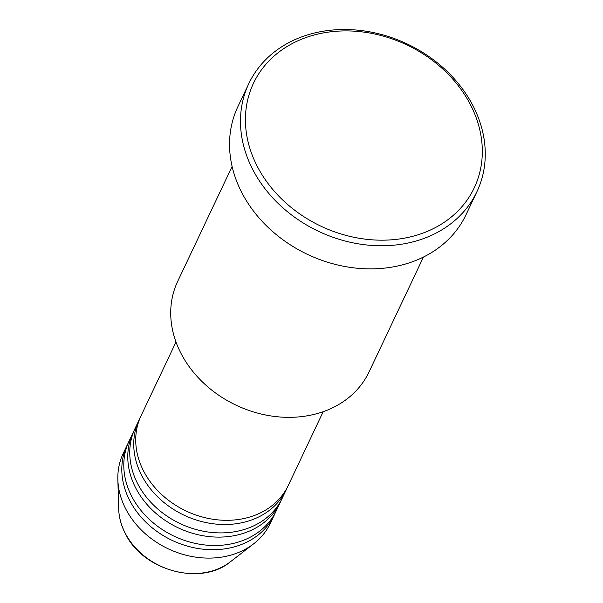 <?xml version="1.0" encoding="UTF-8"?>
<svg xmlns="http://www.w3.org/2000/svg" width="603" height="603" viewBox="0 0 603 603"><rect width="100%" height="100%" fill="white"/><g stroke="black" fill="none" stroke-linecap="round" stroke-linejoin="round"><path stroke-width="0.9" d="M176.001 341.999L141.094 415.701A81.428 66.865 25.3 0 0 143.868 471.561A81.428 66.865 25.3 0 0 218.135 519.907A81.428 66.865 25.3 0 0 288.287 485.407L323.185 411.698M140.145 417.826A81.428 66.865 25.3 0 0 139.105 419.899A81.428 66.865 25.3 0 0 141.878 475.767A81.428 66.865 25.3 0 0 216.145 524.105A81.428 66.865 25.3 0 0 286.297 489.606A81.428 66.865 25.3 0 0 287.247 487.488M139.105 419.899L135.125 428.303A81.428 66.865 25.3 0 0 137.906 484.164A81.428 66.865 25.3 0 0 212.166 532.502A81.428 66.865 25.3 0 0 282.317 498.01L286.297 489.606M134.175 430.421A81.428 66.865 25.3 0 0 133.142 432.502A81.428 66.865 25.3 0 0 135.916 488.362A81.428 66.865 25.3 0 0 210.176 536.708A81.428 66.865 25.3 0 0 280.327 502.209A81.428 66.865 25.3 0 0 281.277 500.083M133.142 432.502L129.163 440.906A81.428 66.865 25.3 0 0 131.936 496.766A81.428 66.865 25.3 0 0 206.203 545.104A81.428 66.865 25.3 0 0 276.347 510.605L280.327 502.209M128.213 443.024A81.428 66.865 25.3 0 0 127.173 445.104A81.428 66.865 25.3 0 0 129.947 500.965A81.428 66.865 25.3 0 0 204.213 549.303A81.428 66.865 25.3 0 0 274.365 514.804A81.428 66.865 25.3 0 0 275.315 512.686M232.102 166.451L177.697 281.345A105.857 86.922 25.3 0 0 181.299 353.961A105.857 86.922 25.3 0 0 277.847 416.809A105.857 86.922 25.3 0 0 369.036 371.961L423.449 257.059M470.099 104.033A122.145 100.302 25.3 0 0 311.48 35.758A122.145 100.302 25.3 0 0 257.639 167.061A122.145 100.302 25.3 0 0 416.258 235.328A122.145 100.302 25.3 0 0 470.099 104.033M253.102 170.212A126.215 103.641 -154.7 0 1 248.805 83.621A126.215 103.641 -154.7 0 1 357.534 30.15A126.215 103.641 -154.7 0 1 472.646 105.08A126.215 103.641 -154.7 0 1 476.943 191.664A126.215 103.641 -154.7 0 1 368.214 245.135A126.215 103.641 -154.7 0 1 253.102 170.212M248.805 83.621L237.861 106.723A126.215 103.641 25.3 0 0 242.165 193.307A126.215 103.641 25.3 0 0 357.278 268.237A126.215 103.641 25.3 0 0 466.006 214.766L476.943 191.664M127.173 445.104L123.193 453.501A81.428 66.865 25.3 0 0 117.849 479.498A81.428 66.865 25.3 0 0 125.967 509.362A81.428 66.865 25.3 0 0 253.659 543.808A81.428 66.865 25.3 0 0 270.385 523.208L274.365 514.804M230.376 561.808C201.131 586.38 143.137 570.702 125.439 533.813C121.211 525.718 118.957 517.419 118.685 508.917A66.963 54.986 25.3 0 0 125.364 533.474A66.963 54.986 25.3 0 0 230.376 561.808L253.659 543.808M118.685 508.917L117.849 479.498"/></g></svg>

